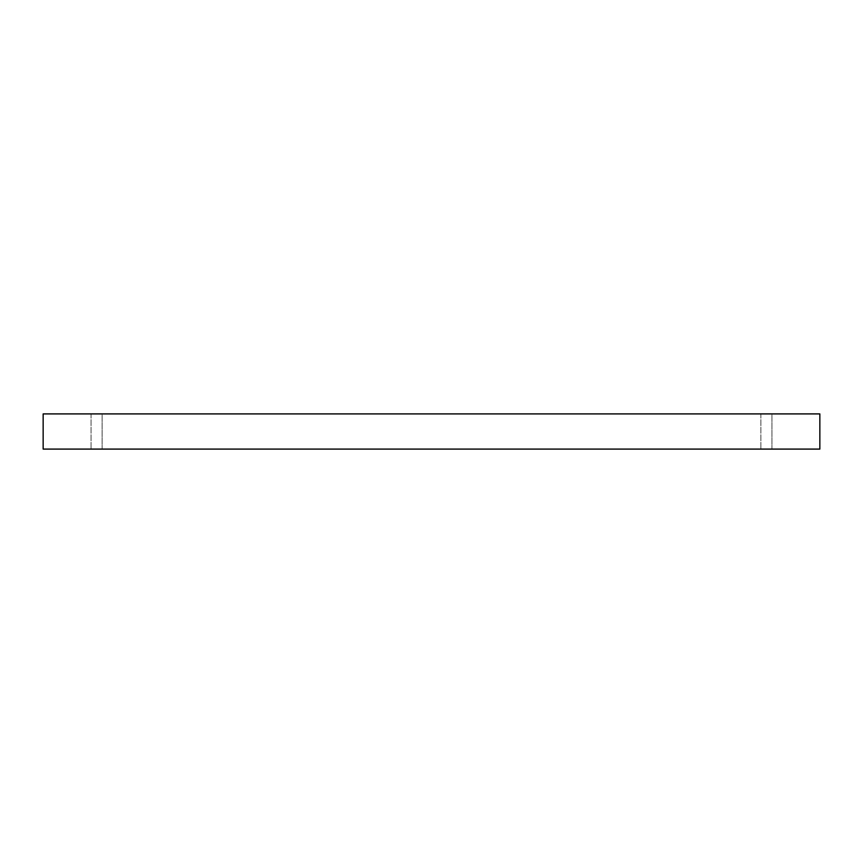 <?xml version="1.0" encoding="UTF-8"?>
<svg xmlns="http://www.w3.org/2000/svg" width="863" height="863" viewBox="0 0 863 863"><rect width="100%" height="100%" fill="white"/><g stroke="black" fill="none" stroke-linecap="round" stroke-linejoin="round"><path stroke-width="0.65" stroke-dasharray="4.32 3.24" d="M102.114 413.906L91.047 413.906L102.114 413.906L91.047 413.906L102.114 413.906L102.114 449.094L91.047 449.094L102.114 449.094L91.047 449.094L102.114 449.094L102.114 413.906M771.954 413.906L760.886 413.906L771.954 413.906L760.886 413.906L771.954 413.906L771.954 449.094L760.886 449.094L771.954 449.094L760.886 449.094L771.954 449.094L771.954 413.906M43.15 413.906L819.85 413.906L819.85 449.094L43.15 449.094L43.15 413.906M91.047 413.906L91.047 449.094L91.047 413.906M760.886 413.906L760.886 449.094L760.886 413.906"/><path stroke-width="1.29" d="M819.85 413.906L43.15 413.906L43.15 449.094L819.85 449.094L819.85 413.906"/></g></svg>
